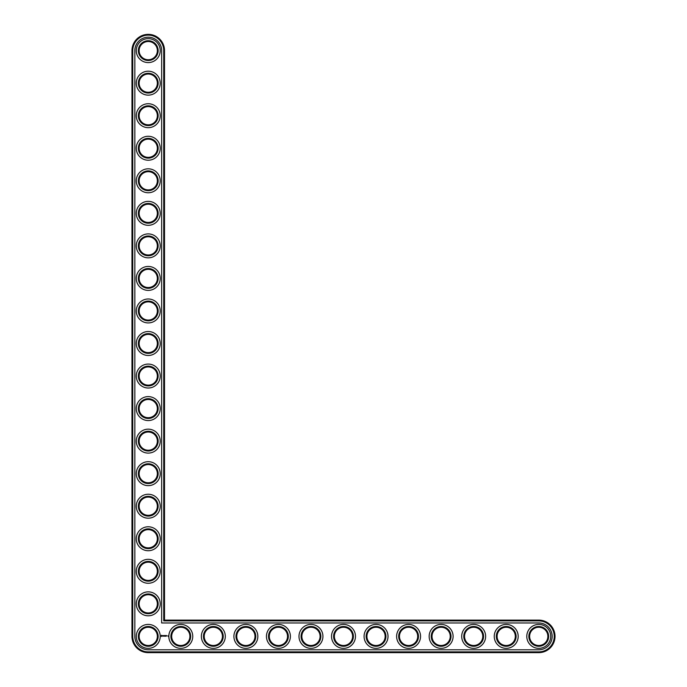 <?xml version="1.0" encoding="UTF-8"?>
<svg xmlns="http://www.w3.org/2000/svg" width="687" height="687" viewBox="0 0 687 687"><rect width="100%" height="100%" fill="white"/><g stroke="black" fill="none" stroke-linecap="round" stroke-linejoin="round"><path stroke-width="0.52" stroke-dasharray="3.44 2.58" d="M163.738 620.885L163.738 50.623A15.492 15.492 0 0 0 148.246 35.131A15.492 15.492 0 0 0 132.754 50.623L132.754 636.377A15.492 15.492 0 0 0 148.246 651.869L538.754 651.869A15.492 15.492 0 0 0 554.246 636.377A15.492 15.492 0 0 0 538.754 620.885L163.738 620.885L164.519 620.112L164.519 50.623A16.273 16.273 0 0 0 148.246 34.35A16.273 16.273 0 0 0 131.973 50.623L131.973 636.377A16.273 16.273 0 0 0 148.246 652.65L538.754 652.65A16.273 16.273 0 0 0 555.027 636.377A16.273 16.273 0 0 0 538.754 620.112L164.519 620.112M158.139 636.377A9.893 9.893 0 0 0 143.3 627.815A9.893 9.893 0 0 0 143.3 644.947A9.893 9.893 0 0 0 158.139 636.377M190.685 636.377A9.893 9.893 0 0 0 175.846 627.815A9.893 9.893 0 0 0 175.846 644.947A9.893 9.893 0 0 0 190.685 636.377M158.139 603.839A9.893 9.893 0 0 0 143.3 595.268A9.893 9.893 0 0 0 143.3 612.4A9.893 9.893 0 0 0 158.139 603.839M158.139 571.292A9.893 9.893 0 0 0 143.3 562.73A9.893 9.893 0 0 0 143.3 579.862A9.893 9.893 0 0 0 158.139 571.292M223.223 636.377A9.893 9.893 0 0 0 208.384 627.815A9.893 9.893 0 0 0 208.384 644.947A9.893 9.893 0 0 0 223.223 636.377M158.139 538.754A9.893 9.893 0 0 0 143.3 530.184A9.893 9.893 0 0 0 143.3 547.324A9.893 9.893 0 0 0 158.139 538.754M158.139 506.207A9.893 9.893 0 0 0 143.3 497.646A9.893 9.893 0 0 0 143.3 514.778A9.893 9.893 0 0 0 158.139 506.207M255.77 636.377A9.893 9.893 0 0 0 240.931 627.815A9.893 9.893 0 0 0 240.931 644.947A9.893 9.893 0 0 0 255.77 636.377M288.308 636.377A9.893 9.893 0 0 0 273.469 627.815A9.893 9.893 0 0 0 273.469 644.947A9.893 9.893 0 0 0 288.308 636.377M320.855 636.377A9.893 9.893 0 0 0 306.016 627.815A9.893 9.893 0 0 0 306.016 644.947A9.893 9.893 0 0 0 320.855 636.377M158.139 473.669A9.893 9.893 0 0 0 143.3 465.099A9.893 9.893 0 0 0 143.3 482.24A9.893 9.893 0 0 0 158.139 473.669M158.139 441.123A9.893 9.893 0 0 0 143.3 432.561A9.893 9.893 0 0 0 143.3 449.693A9.893 9.893 0 0 0 158.139 441.123M158.139 408.585A9.893 9.893 0 0 0 143.3 400.014A9.893 9.893 0 0 0 143.3 417.155A9.893 9.893 0 0 0 158.139 408.585M158.139 376.038A9.893 9.893 0 0 0 143.3 367.476A9.893 9.893 0 0 0 143.3 384.608A9.893 9.893 0 0 0 158.139 376.038M353.393 636.377A9.893 9.893 0 0 0 338.554 627.815A9.893 9.893 0 0 0 338.554 644.947A9.893 9.893 0 0 0 353.393 636.377M385.931 636.377A9.893 9.893 0 0 0 371.092 627.815A9.893 9.893 0 0 0 371.092 644.947A9.893 9.893 0 0 0 385.931 636.377M418.477 636.377A9.893 9.893 0 0 0 403.638 627.815A9.893 9.893 0 0 0 403.638 644.947A9.893 9.893 0 0 0 418.477 636.377M451.016 636.377A9.893 9.893 0 0 0 436.176 627.815A9.893 9.893 0 0 0 436.176 644.947A9.893 9.893 0 0 0 451.016 636.377M483.562 636.377A9.893 9.893 0 0 0 468.723 627.815A9.893 9.893 0 0 0 468.723 644.947A9.893 9.893 0 0 0 483.562 636.377M516.1 636.377A9.893 9.893 0 0 0 501.261 627.815A9.893 9.893 0 0 0 501.261 644.947A9.893 9.893 0 0 0 516.1 636.377M548.647 636.377A9.893 9.893 0 0 0 533.808 627.815A9.893 9.893 0 0 0 533.808 644.947A9.893 9.893 0 0 0 548.647 636.377M158.139 343.5A9.893 9.893 0 0 0 143.3 334.93A9.893 9.893 0 0 0 143.3 352.07A9.893 9.893 0 0 0 158.139 343.5M158.139 310.962A9.893 9.893 0 0 0 143.3 302.392A9.893 9.893 0 0 0 143.3 319.524A9.893 9.893 0 0 0 158.139 310.962M158.139 278.415A9.893 9.893 0 0 0 143.3 269.845A9.893 9.893 0 0 0 143.3 286.986A9.893 9.893 0 0 0 158.139 278.415M158.139 245.877A9.893 9.893 0 0 0 143.3 237.307A9.893 9.893 0 0 0 143.3 254.439A9.893 9.893 0 0 0 158.139 245.877M158.139 213.331A9.893 9.893 0 0 0 143.3 204.76A9.893 9.893 0 0 0 143.3 221.901A9.893 9.893 0 0 0 158.139 213.331M158.139 180.793A9.893 9.893 0 0 0 143.3 172.222A9.893 9.893 0 0 0 143.3 189.354A9.893 9.893 0 0 0 158.139 180.793M158.139 148.246A9.893 9.893 0 0 0 143.3 139.676A9.893 9.893 0 0 0 143.3 156.816A9.893 9.893 0 0 0 158.139 148.246M158.139 115.708A9.893 9.893 0 0 0 143.3 107.138A9.893 9.893 0 0 0 143.3 124.27A9.893 9.893 0 0 0 158.139 115.708M158.139 83.161A9.893 9.893 0 0 0 143.3 74.6A9.893 9.893 0 0 0 143.3 91.732A9.893 9.893 0 0 0 158.139 83.161M158.139 50.623A9.893 9.893 0 0 0 143.3 42.053A9.893 9.893 0 0 0 143.3 59.185A9.893 9.893 0 0 0 158.139 50.623M157.357 636.377A9.111 9.111 0 0 0 143.695 628.485A9.111 9.111 0 0 0 143.695 644.269A9.111 9.111 0 0 0 157.357 636.377M189.904 636.377A9.111 9.111 0 0 0 176.233 628.485A9.111 9.111 0 0 0 176.233 644.269A9.111 9.111 0 0 0 189.904 636.377M157.357 603.839A9.111 9.111 0 0 0 143.695 595.947A9.111 9.111 0 0 0 143.695 611.731A9.111 9.111 0 0 0 157.357 603.839M157.357 571.292A9.111 9.111 0 0 0 143.695 563.4A9.111 9.111 0 0 0 143.695 579.184A9.111 9.111 0 0 0 157.357 571.292M222.442 636.377A9.111 9.111 0 0 0 208.779 628.485A9.111 9.111 0 0 0 208.779 644.269A9.111 9.111 0 0 0 222.442 636.377M157.357 538.754A9.111 9.111 0 0 0 143.695 530.862A9.111 9.111 0 0 0 143.695 546.646A9.111 9.111 0 0 0 157.357 538.754M157.357 506.207A9.111 9.111 0 0 0 143.695 498.315A9.111 9.111 0 0 0 143.695 514.099A9.111 9.111 0 0 0 157.357 506.207M254.989 636.377A9.111 9.111 0 0 0 241.317 628.485A9.111 9.111 0 0 0 241.317 644.269A9.111 9.111 0 0 0 254.989 636.377M287.527 636.377A9.111 9.111 0 0 0 273.864 628.485A9.111 9.111 0 0 0 273.864 644.269A9.111 9.111 0 0 0 287.527 636.377M320.073 636.377A9.111 9.111 0 0 0 306.402 628.485A9.111 9.111 0 0 0 306.402 644.269A9.111 9.111 0 0 0 320.073 636.377M157.357 473.669A9.111 9.111 0 0 0 143.695 465.777A9.111 9.111 0 0 0 143.695 481.561A9.111 9.111 0 0 0 157.357 473.669M157.357 441.123A9.111 9.111 0 0 0 143.695 433.239A9.111 9.111 0 0 0 143.695 449.015A9.111 9.111 0 0 0 157.357 441.123M157.357 408.585A9.111 9.111 0 0 0 143.695 400.693A9.111 9.111 0 0 0 143.695 416.477A9.111 9.111 0 0 0 157.357 408.585M157.357 376.038A9.111 9.111 0 0 0 143.695 368.155A9.111 9.111 0 0 0 143.695 383.93A9.111 9.111 0 0 0 157.357 376.038M352.611 636.377A9.111 9.111 0 0 0 338.94 628.485A9.111 9.111 0 0 0 338.94 644.269A9.111 9.111 0 0 0 352.611 636.377M385.158 636.377A9.111 9.111 0 0 0 371.487 628.485A9.111 9.111 0 0 0 371.487 644.269A9.111 9.111 0 0 0 385.158 636.377M417.696 636.377A9.111 9.111 0 0 0 404.025 628.485A9.111 9.111 0 0 0 404.025 644.269A9.111 9.111 0 0 0 417.696 636.377M450.234 636.377A9.111 9.111 0 0 0 436.571 628.485A9.111 9.111 0 0 0 436.571 644.269A9.111 9.111 0 0 0 450.234 636.377M482.781 636.377A9.111 9.111 0 0 0 469.109 628.485A9.111 9.111 0 0 0 469.109 644.269A9.111 9.111 0 0 0 482.781 636.377M515.319 636.377A9.111 9.111 0 0 0 501.656 628.485A9.111 9.111 0 0 0 501.656 644.269A9.111 9.111 0 0 0 515.319 636.377M547.865 636.377A9.111 9.111 0 0 0 534.194 628.485A9.111 9.111 0 0 0 534.194 644.269A9.111 9.111 0 0 0 547.865 636.377M157.357 343.5A9.111 9.111 0 0 0 143.695 335.608A9.111 9.111 0 0 0 143.695 351.392A9.111 9.111 0 0 0 157.357 343.5M157.357 310.962A9.111 9.111 0 0 0 143.695 303.07A9.111 9.111 0 0 0 143.695 318.845A9.111 9.111 0 0 0 157.357 310.962M157.357 278.415A9.111 9.111 0 0 0 143.695 270.523A9.111 9.111 0 0 0 143.695 286.307A9.111 9.111 0 0 0 157.357 278.415M157.357 245.877A9.111 9.111 0 0 0 143.695 237.985A9.111 9.111 0 0 0 143.695 253.761A9.111 9.111 0 0 0 157.357 245.877M157.357 213.331A9.111 9.111 0 0 0 143.695 205.439A9.111 9.111 0 0 0 143.695 221.223A9.111 9.111 0 0 0 157.357 213.331M157.357 180.793A9.111 9.111 0 0 0 143.695 172.901A9.111 9.111 0 0 0 143.695 188.685A9.111 9.111 0 0 0 157.357 180.793M157.357 148.246A9.111 9.111 0 0 0 143.695 140.354A9.111 9.111 0 0 0 143.695 156.138A9.111 9.111 0 0 0 157.357 148.246M157.357 115.708A9.111 9.111 0 0 0 143.695 107.816A9.111 9.111 0 0 0 143.695 123.6A9.111 9.111 0 0 0 157.357 115.708M157.357 83.161A9.111 9.111 0 0 0 143.695 75.269A9.111 9.111 0 0 0 143.695 91.053A9.111 9.111 0 0 0 157.357 83.161M157.357 50.623A9.111 9.111 0 0 0 143.695 42.731A9.111 9.111 0 0 0 143.695 58.515A9.111 9.111 0 0 0 157.357 50.623M134.841 636.377A13.405 13.405 0 0 0 148.246 649.79L538.754 649.79A13.405 13.405 0 0 0 552.159 636.377A13.405 13.405 0 0 0 538.754 622.972L161.651 622.972L161.651 50.623A13.405 13.405 0 0 0 148.246 37.21A13.405 13.405 0 0 0 134.841 50.623L134.841 636.377M160.226 636.377A11.98 11.98 0 0 1 142.261 646.75A11.98 11.98 0 0 1 142.261 626.012A11.98 11.98 0 0 1 160.226 636.377M192.764 636.377A11.98 11.98 0 0 1 174.799 646.75A11.98 11.98 0 0 1 174.799 626.012A11.98 11.98 0 0 1 192.764 636.377M160.226 603.839A11.98 11.98 0 0 1 142.261 614.204A11.98 11.98 0 0 1 142.261 593.465A11.98 11.98 0 0 1 160.226 603.839M225.31 636.377A11.98 11.98 0 0 1 207.345 646.75A11.98 11.98 0 0 1 207.345 626.012A11.98 11.98 0 0 1 225.31 636.377M160.226 571.292A11.98 11.98 0 0 1 142.261 581.666A11.98 11.98 0 0 1 142.261 560.927A11.98 11.98 0 0 1 160.226 571.292M160.226 538.754A11.98 11.98 0 0 1 142.261 549.128A11.98 11.98 0 0 1 142.261 528.38A11.98 11.98 0 0 1 160.226 538.754M160.226 506.207A11.98 11.98 0 0 1 142.261 516.581A11.98 11.98 0 0 1 142.261 495.842A11.98 11.98 0 0 1 160.226 506.207M257.848 636.377A11.98 11.98 0 0 1 239.883 646.75A11.98 11.98 0 0 1 239.883 626.012A11.98 11.98 0 0 1 257.848 636.377M290.395 636.377A11.98 11.98 0 0 1 272.43 646.75A11.98 11.98 0 0 1 272.43 626.012A11.98 11.98 0 0 1 290.395 636.377M322.933 636.377A11.98 11.98 0 0 1 304.968 646.75A11.98 11.98 0 0 1 304.968 626.012A11.98 11.98 0 0 1 322.933 636.377M160.226 473.669A11.98 11.98 0 0 1 142.261 484.043A11.98 11.98 0 0 1 142.261 463.296A11.98 11.98 0 0 1 160.226 473.669M160.226 441.123A11.98 11.98 0 0 1 142.261 451.496A11.98 11.98 0 0 1 142.261 430.758A11.98 11.98 0 0 1 160.226 441.123M160.226 408.585A11.98 11.98 0 0 1 142.261 418.958A11.98 11.98 0 0 1 142.261 398.211A11.98 11.98 0 0 1 160.226 408.585M160.226 376.038A11.98 11.98 0 0 1 142.261 386.412A11.98 11.98 0 0 1 142.261 365.673A11.98 11.98 0 0 1 160.226 376.038M160.226 343.5A11.98 11.98 0 0 1 142.261 353.874A11.98 11.98 0 0 1 142.261 333.126A11.98 11.98 0 0 1 160.226 343.5M355.48 636.377A11.98 11.98 0 0 1 337.515 646.75A11.98 11.98 0 0 1 337.515 626.012A11.98 11.98 0 0 1 355.48 636.377M388.018 636.377A11.98 11.98 0 0 1 370.053 646.75A11.98 11.98 0 0 1 370.053 626.012A11.98 11.98 0 0 1 388.018 636.377M420.556 636.377A11.98 11.98 0 0 1 402.599 646.75A11.98 11.98 0 0 1 402.599 626.012A11.98 11.98 0 0 1 420.556 636.377M453.102 636.377A11.98 11.98 0 0 1 435.137 646.75A11.98 11.98 0 0 1 435.137 626.012A11.98 11.98 0 0 1 453.102 636.377M485.64 636.377A11.98 11.98 0 0 1 467.684 646.75A11.98 11.98 0 0 1 467.684 626.012A11.98 11.98 0 0 1 485.64 636.377M518.187 636.377A11.98 11.98 0 0 1 500.222 646.75A11.98 11.98 0 0 1 500.222 626.012A11.98 11.98 0 0 1 518.187 636.377M550.725 636.377A11.98 11.98 0 0 1 532.769 646.75A11.98 11.98 0 0 1 532.769 626.012A11.98 11.98 0 0 1 550.725 636.377M160.226 310.962A11.98 11.98 0 0 1 142.261 321.327A11.98 11.98 0 0 1 142.261 300.588A11.98 11.98 0 0 1 160.226 310.962M160.226 278.415A11.98 11.98 0 0 1 142.261 288.789A11.98 11.98 0 0 1 142.261 268.042A11.98 11.98 0 0 1 160.226 278.415M160.226 245.877A11.98 11.98 0 0 1 142.261 256.242A11.98 11.98 0 0 1 142.261 235.504A11.98 11.98 0 0 1 160.226 245.877M160.226 213.331A11.98 11.98 0 0 1 142.261 223.704A11.98 11.98 0 0 1 142.261 202.957A11.98 11.98 0 0 1 160.226 213.331M160.226 180.793A11.98 11.98 0 0 1 142.261 191.158A11.98 11.98 0 0 1 142.261 170.419A11.98 11.98 0 0 1 160.226 180.793M160.226 148.246A11.98 11.98 0 0 1 142.261 158.62A11.98 11.98 0 0 1 142.261 137.872A11.98 11.98 0 0 1 160.226 148.246M160.226 115.708A11.98 11.98 0 0 1 142.261 126.073A11.98 11.98 0 0 1 142.261 105.334A11.98 11.98 0 0 1 160.226 115.708M160.226 83.161A11.98 11.98 0 0 1 142.261 93.535A11.98 11.98 0 0 1 142.261 72.796A11.98 11.98 0 0 1 160.226 83.161M160.226 50.623A11.98 11.98 0 0 1 142.261 60.988A11.98 11.98 0 0 1 142.261 40.25A11.98 11.98 0 0 1 160.226 50.623M161.445 635.389L162.33 635.63L161.96 636.463L161.127 636.093L161.445 635.389M162.682 635.81L163.171 635.595L163.205 636.128L162.682 635.81M163.515 635.587L163.549 636.222L163.515 635.587M163.935 635.544L164.365 636.222L163.935 635.544M164.871 635.947L165.155 635.509L165.155 636.222L164.554 635.544L164.871 635.947M165.395 635.509L165.833 635.544L165.395 636.222L165.395 635.509M165.962 635.544L165.996 636.222L165.962 635.544M166.245 635.509L166.64 636.222L166.245 635.509M167.783 635.861L168.057 636.325L167.783 635.861M161.857 635.569L161.608 636.153L161.857 635.569M164.519 50.623L163.738 50.623M538.754 620.112L538.754 620.885M131.973 50.623L132.754 50.623M538.754 652.65L538.754 651.869M131.973 636.377L132.754 636.377M148.246 652.65L148.246 651.869"/><path stroke-width="1.03" d="M164.519 620.112L164.519 50.623A16.273 16.273 0 0 0 148.246 34.35A16.273 16.273 0 0 0 131.973 50.623L131.973 636.377A16.273 16.273 0 0 0 148.246 652.65L538.754 652.65A16.273 16.273 0 0 0 555.027 636.377A16.273 16.273 0 0 0 538.754 620.112L164.519 620.112L163.738 620.885L163.738 50.623A15.492 15.492 0 0 0 148.246 35.131A15.492 15.492 0 0 0 132.754 50.623L132.754 636.377A15.492 15.492 0 0 0 148.246 651.869L538.754 651.869A15.492 15.492 0 0 0 554.246 636.377A15.492 15.492 0 0 0 538.754 620.885L163.738 620.885M157.357 636.377A9.111 9.111 0 0 1 143.695 644.269A9.111 9.111 0 0 1 143.695 628.485A9.111 9.111 0 0 1 157.357 636.377M158.139 636.377A9.893 9.893 0 0 1 143.3 644.947A9.893 9.893 0 0 1 143.3 627.815A9.893 9.893 0 0 1 158.139 636.377M134.841 636.377A13.405 13.405 0 0 0 148.246 649.79L538.754 649.79A13.405 13.405 0 0 0 552.159 636.377A13.405 13.405 0 0 0 538.754 622.972L161.651 622.972L161.651 50.623A13.405 13.405 0 0 0 148.246 37.21A13.405 13.405 0 0 0 134.841 50.623L134.841 636.377M160.226 636.377A11.98 11.98 0 0 1 142.261 646.75A11.98 11.98 0 0 1 142.261 626.012A11.98 11.98 0 0 1 160.226 636.377M161.497 635.26L161.127 636.093L161.96 636.463L162.33 635.63L161.497 635.26M162.682 635.604L163.205 636.128L162.682 635.604M163.317 635.587L163.549 636.222L163.824 635.544L163.317 635.587M163.97 635.509L164.365 636.222L163.97 635.509M165.12 635.527L164.554 635.544L164.588 636.222L164.631 635.69L165.198 636.179L165.12 635.527M165.79 635.509L165.395 636.222L165.79 635.509M165.996 635.509L165.996 636.222L165.996 635.509M166.64 635.509L166.245 636.222L166.64 635.509M167.826 635.827L168.057 636.325L167.826 635.827M192.764 636.377A11.98 11.98 0 0 1 174.799 646.75A11.98 11.98 0 0 1 174.799 626.012A11.98 11.98 0 0 1 192.764 636.377M190.685 636.377A9.893 9.893 0 0 1 175.846 644.947A9.893 9.893 0 0 1 175.846 627.815A9.893 9.893 0 0 1 190.685 636.377M189.904 636.377A9.111 9.111 0 0 1 176.233 644.269A9.111 9.111 0 0 1 176.233 628.485A9.111 9.111 0 0 1 189.904 636.377M160.226 603.839A11.98 11.98 0 0 1 142.261 614.204A11.98 11.98 0 0 1 142.261 593.465A11.98 11.98 0 0 1 160.226 603.839M158.139 603.839A9.893 9.893 0 0 1 143.3 612.4A9.893 9.893 0 0 1 143.3 595.268A9.893 9.893 0 0 1 158.139 603.839M157.357 603.839A9.111 9.111 0 0 1 143.695 611.731A9.111 9.111 0 0 1 143.695 595.947A9.111 9.111 0 0 1 157.357 603.839M160.226 571.292A11.98 11.98 0 0 1 142.261 581.666A11.98 11.98 0 0 1 142.261 560.927A11.98 11.98 0 0 1 160.226 571.292M158.139 571.292A9.893 9.893 0 0 1 143.3 579.862A9.893 9.893 0 0 1 143.3 562.73A9.893 9.893 0 0 1 158.139 571.292M157.357 571.292A9.111 9.111 0 0 1 143.695 579.184A9.111 9.111 0 0 1 143.695 563.4A9.111 9.111 0 0 1 157.357 571.292M225.31 636.377A11.98 11.98 0 0 1 207.345 646.75A11.98 11.98 0 0 1 207.345 626.012A11.98 11.98 0 0 1 225.31 636.377M223.223 636.377A9.893 9.893 0 0 1 208.384 644.947A9.893 9.893 0 0 1 208.384 627.815A9.893 9.893 0 0 1 223.223 636.377M222.442 636.377A9.111 9.111 0 0 1 208.779 644.269A9.111 9.111 0 0 1 208.779 628.485A9.111 9.111 0 0 1 222.442 636.377M160.226 538.754A11.98 11.98 0 0 1 142.261 549.128A11.98 11.98 0 0 1 142.261 528.38A11.98 11.98 0 0 1 160.226 538.754M158.139 538.754A9.893 9.893 0 0 1 143.3 547.324A9.893 9.893 0 0 1 143.3 530.184A9.893 9.893 0 0 1 158.139 538.754M157.357 538.754A9.111 9.111 0 0 1 143.695 546.646A9.111 9.111 0 0 1 143.695 530.862A9.111 9.111 0 0 1 157.357 538.754M160.226 506.207A11.98 11.98 0 0 1 142.261 516.581A11.98 11.98 0 0 1 142.261 495.842A11.98 11.98 0 0 1 160.226 506.207M158.139 506.207A9.893 9.893 0 0 1 143.3 514.778A9.893 9.893 0 0 1 143.3 497.646A9.893 9.893 0 0 1 158.139 506.207M157.357 506.207A9.111 9.111 0 0 1 143.695 514.099A9.111 9.111 0 0 1 143.695 498.315A9.111 9.111 0 0 1 157.357 506.207M257.848 636.377A11.98 11.98 0 0 1 239.883 646.75A11.98 11.98 0 0 1 239.883 626.012A11.98 11.98 0 0 1 257.848 636.377M255.77 636.377A9.893 9.893 0 0 1 240.931 644.947A9.893 9.893 0 0 1 240.931 627.815A9.893 9.893 0 0 1 255.77 636.377M254.989 636.377A9.111 9.111 0 0 1 241.317 644.269A9.111 9.111 0 0 1 241.317 628.485A9.111 9.111 0 0 1 254.989 636.377M290.395 636.377A11.98 11.98 0 0 1 272.43 646.75A11.98 11.98 0 0 1 272.43 626.012A11.98 11.98 0 0 1 290.395 636.377M288.308 636.377A9.893 9.893 0 0 1 273.469 644.947A9.893 9.893 0 0 1 273.469 627.815A9.893 9.893 0 0 1 288.308 636.377M287.527 636.377A9.111 9.111 0 0 1 273.864 644.269A9.111 9.111 0 0 1 273.864 628.485A9.111 9.111 0 0 1 287.527 636.377M322.933 636.377A11.98 11.98 0 0 1 304.968 646.75A11.98 11.98 0 0 1 304.968 626.012A11.98 11.98 0 0 1 322.933 636.377M320.855 636.377A9.893 9.893 0 0 1 306.016 644.947A9.893 9.893 0 0 1 306.016 627.815A9.893 9.893 0 0 1 320.855 636.377M320.073 636.377A9.111 9.111 0 0 1 306.402 644.269A9.111 9.111 0 0 1 306.402 628.485A9.111 9.111 0 0 1 320.073 636.377M160.226 473.669A11.98 11.98 0 0 1 142.261 484.043A11.98 11.98 0 0 1 142.261 463.296A11.98 11.98 0 0 1 160.226 473.669M158.139 473.669A9.893 9.893 0 0 1 143.3 482.24A9.893 9.893 0 0 1 143.3 465.099A9.893 9.893 0 0 1 158.139 473.669M157.357 473.669A9.111 9.111 0 0 1 143.695 481.561A9.111 9.111 0 0 1 143.695 465.777A9.111 9.111 0 0 1 157.357 473.669M160.226 441.123A11.98 11.98 0 0 1 142.261 451.496A11.98 11.98 0 0 1 142.261 430.758A11.98 11.98 0 0 1 160.226 441.123M158.139 441.123A9.893 9.893 0 0 1 143.3 449.693A9.893 9.893 0 0 1 143.3 432.561A9.893 9.893 0 0 1 158.139 441.123M157.357 441.123A9.111 9.111 0 0 1 143.695 449.015A9.111 9.111 0 0 1 143.695 433.239A9.111 9.111 0 0 1 157.357 441.123M160.226 408.585A11.98 11.98 0 0 1 142.261 418.958A11.98 11.98 0 0 1 142.261 398.211A11.98 11.98 0 0 1 160.226 408.585M158.139 408.585A9.893 9.893 0 0 1 143.3 417.155A9.893 9.893 0 0 1 143.3 400.014A9.893 9.893 0 0 1 158.139 408.585M157.357 408.585A9.111 9.111 0 0 1 143.695 416.477A9.111 9.111 0 0 1 143.695 400.693A9.111 9.111 0 0 1 157.357 408.585M160.226 376.038A11.98 11.98 0 0 1 142.261 386.412A11.98 11.98 0 0 1 142.261 365.673A11.98 11.98 0 0 1 160.226 376.038M158.139 376.038A9.893 9.893 0 0 1 143.3 384.608A9.893 9.893 0 0 1 143.3 367.476A9.893 9.893 0 0 1 158.139 376.038M157.357 376.038A9.111 9.111 0 0 1 143.695 383.93A9.111 9.111 0 0 1 143.695 368.155A9.111 9.111 0 0 1 157.357 376.038M355.48 636.377A11.98 11.98 0 0 1 337.515 646.75A11.98 11.98 0 0 1 337.515 626.012A11.98 11.98 0 0 1 355.48 636.377M353.393 636.377A9.893 9.893 0 0 1 338.554 644.947A9.893 9.893 0 0 1 338.554 627.815A9.893 9.893 0 0 1 353.393 636.377M352.611 636.377A9.111 9.111 0 0 1 338.94 644.269A9.111 9.111 0 0 1 338.94 628.485A9.111 9.111 0 0 1 352.611 636.377M388.018 636.377A11.98 11.98 0 0 1 370.053 646.75A11.98 11.98 0 0 1 370.053 626.012A11.98 11.98 0 0 1 388.018 636.377M385.931 636.377A9.893 9.893 0 0 1 371.092 644.947A9.893 9.893 0 0 1 371.092 627.815A9.893 9.893 0 0 1 385.931 636.377M385.158 636.377A9.111 9.111 0 0 1 371.487 644.269A9.111 9.111 0 0 1 371.487 628.485A9.111 9.111 0 0 1 385.158 636.377M420.556 636.377A11.98 11.98 0 0 1 402.599 646.75A11.98 11.98 0 0 1 402.599 626.012A11.98 11.98 0 0 1 420.556 636.377M418.477 636.377A9.893 9.893 0 0 1 403.638 644.947A9.893 9.893 0 0 1 403.638 627.815A9.893 9.893 0 0 1 418.477 636.377M417.696 636.377A9.111 9.111 0 0 1 404.025 644.269A9.111 9.111 0 0 1 404.025 628.485A9.111 9.111 0 0 1 417.696 636.377M453.102 636.377A11.98 11.98 0 0 1 435.137 646.75A11.98 11.98 0 0 1 435.137 626.012A11.98 11.98 0 0 1 453.102 636.377M451.016 636.377A9.893 9.893 0 0 1 436.176 644.947A9.893 9.893 0 0 1 436.176 627.815A9.893 9.893 0 0 1 451.016 636.377M450.234 636.377A9.111 9.111 0 0 1 436.571 644.269A9.111 9.111 0 0 1 436.571 628.485A9.111 9.111 0 0 1 450.234 636.377M485.64 636.377A11.98 11.98 0 0 1 467.684 646.75A11.98 11.98 0 0 1 467.684 626.012A11.98 11.98 0 0 1 485.64 636.377M483.562 636.377A9.893 9.893 0 0 1 468.723 644.947A9.893 9.893 0 0 1 468.723 627.815A9.893 9.893 0 0 1 483.562 636.377M482.781 636.377A9.111 9.111 0 0 1 469.109 644.269A9.111 9.111 0 0 1 469.109 628.485A9.111 9.111 0 0 1 482.781 636.377M518.187 636.377A11.98 11.98 0 0 1 500.222 646.75A11.98 11.98 0 0 1 500.222 626.012A11.98 11.98 0 0 1 518.187 636.377M516.1 636.377A9.893 9.893 0 0 1 501.261 644.947A9.893 9.893 0 0 1 501.261 627.815A9.893 9.893 0 0 1 516.1 636.377M515.319 636.377A9.111 9.111 0 0 1 501.656 644.269A9.111 9.111 0 0 1 501.656 628.485A9.111 9.111 0 0 1 515.319 636.377M550.725 636.377A11.98 11.98 0 0 1 532.769 646.75A11.98 11.98 0 0 1 532.769 626.012A11.98 11.98 0 0 1 550.725 636.377M548.647 636.377A9.893 9.893 0 0 1 533.808 644.947A9.893 9.893 0 0 1 533.808 627.815A9.893 9.893 0 0 1 548.647 636.377M547.865 636.377A9.111 9.111 0 0 1 534.194 644.269A9.111 9.111 0 0 1 534.194 628.485A9.111 9.111 0 0 1 547.865 636.377M160.226 343.5A11.98 11.98 0 0 1 142.261 353.874A11.98 11.98 0 0 1 142.261 333.126A11.98 11.98 0 0 1 160.226 343.5M158.139 343.5A9.893 9.893 0 0 1 143.3 352.07A9.893 9.893 0 0 1 143.3 334.93A9.893 9.893 0 0 1 158.139 343.5M157.357 343.5A9.111 9.111 0 0 1 143.695 351.392A9.111 9.111 0 0 1 143.695 335.608A9.111 9.111 0 0 1 157.357 343.5M160.226 310.962A11.98 11.98 0 0 1 142.261 321.327A11.98 11.98 0 0 1 142.261 300.588A11.98 11.98 0 0 1 160.226 310.962M158.139 310.962A9.893 9.893 0 0 1 143.3 319.524A9.893 9.893 0 0 1 143.3 302.392A9.893 9.893 0 0 1 158.139 310.962M157.357 310.962A9.111 9.111 0 0 1 143.695 318.845A9.111 9.111 0 0 1 143.695 303.07A9.111 9.111 0 0 1 157.357 310.962M160.226 278.415A11.98 11.98 0 0 1 142.261 288.789A11.98 11.98 0 0 1 142.261 268.042A11.98 11.98 0 0 1 160.226 278.415M158.139 278.415A9.893 9.893 0 0 1 143.3 286.986A9.893 9.893 0 0 1 143.3 269.845A9.893 9.893 0 0 1 158.139 278.415M157.357 278.415A9.111 9.111 0 0 1 143.695 286.307A9.111 9.111 0 0 1 143.695 270.523A9.111 9.111 0 0 1 157.357 278.415M160.226 245.877A11.98 11.98 0 0 1 142.261 256.242A11.98 11.98 0 0 1 142.261 235.504A11.98 11.98 0 0 1 160.226 245.877M158.139 245.877A9.893 9.893 0 0 1 143.3 254.439A9.893 9.893 0 0 1 143.3 237.307A9.893 9.893 0 0 1 158.139 245.877M157.357 245.877A9.111 9.111 0 0 1 143.695 253.761A9.111 9.111 0 0 1 143.695 237.985A9.111 9.111 0 0 1 157.357 245.877M160.226 213.331A11.98 11.98 0 0 1 142.261 223.704A11.98 11.98 0 0 1 142.261 202.957A11.98 11.98 0 0 1 160.226 213.331M158.139 213.331A9.893 9.893 0 0 1 143.3 221.901A9.893 9.893 0 0 1 143.3 204.76A9.893 9.893 0 0 1 158.139 213.331M157.357 213.331A9.111 9.111 0 0 1 143.695 221.223A9.111 9.111 0 0 1 143.695 205.439A9.111 9.111 0 0 1 157.357 213.331M160.226 180.793A11.98 11.98 0 0 1 142.261 191.158A11.98 11.98 0 0 1 142.261 170.419A11.98 11.98 0 0 1 160.226 180.793M158.139 180.793A9.893 9.893 0 0 1 143.3 189.354A9.893 9.893 0 0 1 143.3 172.222A9.893 9.893 0 0 1 158.139 180.793M157.357 180.793A9.111 9.111 0 0 1 143.695 188.685A9.111 9.111 0 0 1 143.695 172.901A9.111 9.111 0 0 1 157.357 180.793M160.226 148.246A11.98 11.98 0 0 1 142.261 158.62A11.98 11.98 0 0 1 142.261 137.872A11.98 11.98 0 0 1 160.226 148.246M158.139 148.246A9.893 9.893 0 0 1 143.3 156.816A9.893 9.893 0 0 1 143.3 139.676A9.893 9.893 0 0 1 158.139 148.246M157.357 148.246A9.111 9.111 0 0 1 143.695 156.138A9.111 9.111 0 0 1 143.695 140.354A9.111 9.111 0 0 1 157.357 148.246M160.226 115.708A11.98 11.98 0 0 1 142.261 126.073A11.98 11.98 0 0 1 142.261 105.334A11.98 11.98 0 0 1 160.226 115.708M158.139 115.708A9.893 9.893 0 0 1 143.3 124.27A9.893 9.893 0 0 1 143.3 107.138A9.893 9.893 0 0 1 158.139 115.708M157.357 115.708A9.111 9.111 0 0 1 143.695 123.6A9.111 9.111 0 0 1 143.695 107.816A9.111 9.111 0 0 1 157.357 115.708M160.226 83.161A11.98 11.98 0 0 1 142.261 93.535A11.98 11.98 0 0 1 142.261 72.796A11.98 11.98 0 0 1 160.226 83.161M158.139 83.161A9.893 9.893 0 0 1 143.3 91.732A9.893 9.893 0 0 1 143.3 74.6A9.893 9.893 0 0 1 158.139 83.161M157.357 83.161A9.111 9.111 0 0 1 143.695 91.053A9.111 9.111 0 0 1 143.695 75.269A9.111 9.111 0 0 1 157.357 83.161M160.226 50.623A11.98 11.98 0 0 1 142.261 60.988A11.98 11.98 0 0 1 142.261 40.25A11.98 11.98 0 0 1 160.226 50.623M158.139 50.623A9.893 9.893 0 0 1 143.3 59.185A9.893 9.893 0 0 1 143.3 42.053A9.893 9.893 0 0 1 158.139 50.623M157.357 50.623A9.111 9.111 0 0 1 143.695 58.515A9.111 9.111 0 0 1 143.695 42.731A9.111 9.111 0 0 1 157.357 50.623M161.728 635.544L161.728 636.179L161.728 635.544M164.519 50.623L163.738 50.623M538.754 620.112L538.754 620.885M131.973 50.623L132.754 50.623M538.754 652.65L538.754 651.869M131.973 636.377L132.754 636.377M148.246 652.65L148.246 651.869"/></g></svg>
